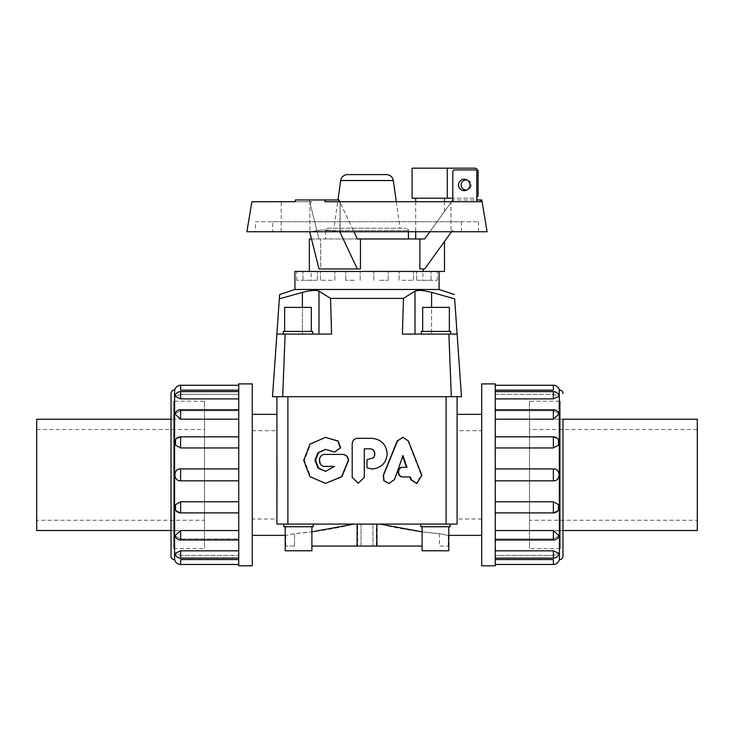 <?xml version="1.0" encoding="UTF-8"?>
<svg xmlns="http://www.w3.org/2000/svg" width="734" height="734" viewBox="0 0 734 734"><rect width="100%" height="100%" fill="white"/><g stroke="black" fill="none" stroke-linecap="round" stroke-linejoin="round"><path stroke-width="0.55" stroke-dasharray="3.67 2.75" d="M402.571 437.281L407.921 440.996L421.27 475.348L416.114 483.458M402.755 456.273L394.213 479.522L388.745 483.44M402.81 467.274L406.939 467.274M409.811 476.944L410.315 476.944M367 467.787L367 459.713M358.293 483.247L352.366 477.256L352.366 443.776C352.687 440.455 354.504 438.638 357.807 438.308L371.624 438.308C380.918 439.216 386.02 444.336 386.91 453.649L386.91 453.979C386.038 463.099 381.047 468.108 371.936 469.008L371.991 469.008M370.193 448.813L364.293 448.813M325.015 466.384L325.501 466.384C318.097 466.732 318.116 454.043 325.501 454.392L325.015 454.392M334.924 466.384L325.529 471.356M334.887 452.116L325.74 449.41M326.015 483.403L310.61 476.669L304.399 460.392L310.601 444.116L325.997 437.372M481.706 414.361L481.706 535.37L481.706 414.361M457.08 396.699L446.107 396.699L457.08 396.699L457.08 524.076L379.891 524.076L457.08 524.076L457.08 414.361M422.096 531.847L439.437 533.673L448.089 535.37L439.437 533.673C417.848 531.811 398.002 528.618 379.891 524.076L376.331 524.076L376.331 546.05L376.331 524.076L379.891 524.076M311.904 546.05L357.669 546.05L357.109 546.05L357.669 546.05L357.669 524.076L357.109 524.076L357.669 524.076L357.669 546.05L357.109 546.05L422.096 546.05M357.109 524.076L376.891 524.076L357.109 524.076L357.109 546.05M361.036 524.076L361.036 546.05L372.964 546.05L361.036 546.05L372.964 546.05L361.036 546.05L361.036 524.076L372.964 524.076L361.036 524.076M252.294 414.361L252.294 535.37L252.294 414.361M276.92 414.361L276.957 459.686M277.03 485.862L276.957 490.046M276.92 396.699L446.107 396.699L276.92 396.699L276.92 524.076L354.109 524.076C335.998 528.618 316.152 531.811 294.563 533.673L285.911 535.37L294.563 533.673L311.904 531.847M354.109 524.076L457.08 524.076M415.013 334.08L415.013 291.114L403.452 298.38L402.416 334.08L450.694 334.08L450.694 331.41L421.334 331.41L450.694 331.41L421.334 331.41L421.334 334.08L457.117 334.08L454.649 298.811L431.61 292.389L431.61 334.08L402.416 334.08L457.117 334.08L431.61 334.08L431.61 307.39M302.39 307.39L302.39 334.08L302.39 292.389L279.351 298.811L276.883 334.08L318.987 334.08L276.883 334.08L312.666 334.08L312.666 331.41L283.306 331.41L312.666 331.41L283.306 331.41L283.306 334.08L331.584 334.08L318.987 334.08L331.584 334.08L330.548 298.38L403.452 298.38M330.548 298.38L318.987 291.114L318.987 334.08M279.645 294.545L279.351 298.811M294.93 289.48L439.07 289.48M423.243 268.983L424.656 268.983L444.501 241.477L424.656 268.983L419.885 268.983L423.243 268.983L423.243 271.452L439.07 271.452L294.93 271.452M417.352 271.452L431.051 271.452L417.352 271.452M417.352 280.287L431.051 280.287L417.352 280.287M401.847 271.452L413.545 271.452L401.847 271.452M401.847 280.287L413.545 280.287L401.847 280.287M379.432 271.452L388.249 271.452L379.432 271.452M379.432 280.287L388.249 280.287L379.432 280.287M354.568 271.452L345.751 271.452L354.568 271.452M354.568 280.287L345.751 280.287L354.568 280.287M332.153 271.452L320.455 271.452L332.153 271.452M332.153 280.287L320.455 280.287L332.153 280.287M316.648 271.452L302.949 271.452L316.648 271.452M316.648 280.287L302.949 280.287L316.648 280.287M311.115 280.287L296.701 280.287L311.115 280.287L311.115 271.452L296.701 271.452L311.115 271.452M311.335 331.41L311.335 307.39L284.645 307.39L311.335 307.39L284.645 307.39L284.645 331.41L311.335 331.41L284.645 331.41M312.666 334.08L283.306 334.08M449.355 331.41L449.355 307.39L422.665 307.39L449.355 307.39L422.665 307.39L422.665 331.41L449.355 331.41L422.665 331.41M450.694 334.08L421.334 334.08M285.214 526.746L285.214 550.766L311.904 550.766L285.214 550.766L311.904 550.766L311.904 526.746L285.214 526.746L311.904 526.746M283.874 524.076L283.874 526.746L313.234 526.746L283.874 526.746L313.234 526.746L313.234 524.076M422.096 526.746L422.096 550.766L448.786 550.766L422.096 550.766L448.786 550.766L448.786 526.746L422.096 526.746L448.786 526.746M420.766 524.076L420.766 526.746L450.125 526.746L420.766 526.746L450.125 526.746L450.125 524.076M36.7 419.224L36.7 530.508M171.04 530.526L173.692 530.526L173.692 419.206L171.04 419.206L171.04 530.526L171.04 419.206L204.502 419.224L204.502 530.508L204.502 419.224M36.7 520.259L36.7 429.473L36.7 520.259L204.502 520.259L204.502 429.473L204.502 520.259M697.3 530.508L697.3 419.224M562.96 556.234L562.96 419.206L529.498 419.224L529.498 530.508L529.498 419.224M697.3 520.259L697.3 429.473L697.3 520.259L529.498 520.259L529.498 429.473L529.498 520.259M238.752 383.9L238.752 565.831M252.294 565.831L252.294 383.9M171.04 393.497L171.04 556.234M238.752 559.556L238.752 564.464L238.752 555.39L180.637 555.39L174.756 553.519L180.637 555.39L238.752 555.39L238.752 559.556L180.637 559.556L180.637 564.464M238.752 550.83L238.752 538.958L180.637 538.958L174.885 535.848L180.637 538.958L238.752 538.958L238.752 550.83L180.637 550.83L174.756 553.519A6.065 6.065 0 0 0 180.637 558.106L180.637 555.39L180.637 558.106L238.752 558.106L238.752 550.83L238.752 558.106M238.752 530.544L238.752 512.772L180.637 512.772L175.628 510.24L180.637 512.772L238.752 512.772L238.752 530.544L180.637 530.544L174.885 535.848A6.065 6.065 0 0 0 180.637 540.004L180.637 538.958L180.637 540.004L238.752 540.004L238.752 530.544L238.752 540.004M238.752 501.772L238.752 480.816L238.752 501.772L180.637 501.772L175.472 504.662L175.628 510.24A6.065 6.065 0 0 0 180.637 512.901L238.752 512.901L238.752 501.772L238.752 512.901M238.752 468.916L238.752 447.96L238.752 468.916L180.637 468.916C173.022 468.531 173.022 481.201 180.637 480.816L238.752 480.816L238.752 468.916L238.752 480.816M180.637 447.96L180.637 436.831A6.065 6.065 0 0 0 175.628 439.492L180.637 436.959L238.752 436.959L238.752 419.187L238.752 436.959L180.637 436.959L175.628 439.492L175.472 445.07L180.637 447.96L238.752 447.96L238.752 436.831L238.752 447.96M180.637 419.187L180.637 409.728A6.065 6.065 0 0 0 174.885 413.884L180.637 410.774L238.752 410.774L238.752 398.901L238.752 410.774L180.637 410.774L174.885 413.884L180.637 419.187L238.752 419.187L238.752 409.728L238.752 419.187M180.637 398.901L180.637 391.626A6.065 6.065 0 0 0 174.756 396.213L180.637 394.341L238.752 394.341L238.752 390.176L238.752 394.341L180.637 394.341L174.756 396.213L180.637 398.901L238.752 398.901L238.752 391.626L238.752 398.901M180.637 385.267L180.637 390.176L238.752 390.176L238.752 385.267L238.752 390.176M238.752 410.774L238.752 409.728L238.752 410.774M173.692 419.206L173.692 530.526M173.692 401.186L173.692 548.546L173.692 401.186L204.502 401.186L204.502 548.546L204.502 401.186M495.248 565.831L495.248 383.9M481.706 383.9L481.706 565.831M553.363 564.464L553.363 559.556L495.248 559.556L495.248 555.39L553.363 555.39L559.244 553.519L553.363 550.83L495.248 550.83L495.248 538.958L553.363 538.958L559.115 535.848L553.363 530.544L495.248 530.544L495.248 512.772L553.363 512.772L558.372 510.24L558.528 504.662L553.363 501.772L495.248 501.772L495.248 480.816L553.363 480.816C560.978 481.201 560.978 468.531 553.363 468.916L495.248 468.916L495.248 447.96L553.363 447.96L558.528 445.07L558.372 439.492L553.363 436.959L495.248 436.959L495.248 419.187L553.363 419.187L559.115 413.884L553.363 410.774L495.248 410.774L495.248 398.901L553.363 398.901L559.244 396.213L553.363 394.341L495.248 394.341L495.248 390.176L553.363 390.176L553.363 385.267M495.248 390.176L495.248 385.267L495.248 394.341L553.363 394.341L559.244 396.213A6.065 6.065 0 0 0 553.363 391.626L553.363 394.341L553.363 391.626L495.248 391.626L495.248 410.774L553.363 410.774L559.115 413.884A6.065 6.065 0 0 0 553.363 409.728L553.363 410.774L553.363 409.728L495.248 409.728L495.248 436.959L553.363 436.959L558.372 439.492A6.065 6.065 0 0 0 553.363 436.831L495.248 436.831L495.248 501.772M553.363 501.772L553.363 512.901A6.065 6.065 0 0 0 558.372 510.24L553.363 512.772L495.248 512.772L495.248 550.83M553.363 530.544L553.363 540.004A6.065 6.065 0 0 0 559.115 535.848L553.363 538.958L495.248 538.958L495.248 540.004L495.248 530.544M553.363 550.83L553.363 558.106A6.065 6.065 0 0 0 559.244 553.519L553.363 555.39L495.248 555.39L495.248 564.464L495.248 559.556M495.248 398.901L495.248 391.626M495.248 447.96L495.248 436.831M495.248 555.39L495.248 558.106L495.248 555.39M495.248 410.774L495.248 409.728L495.248 410.774M495.248 480.816L495.248 468.916M495.248 419.187L495.248 409.728M560.308 419.206L562.96 419.206L562.96 530.526L560.308 530.526L560.308 419.206L560.308 530.526M560.308 401.186L560.308 548.546L560.308 401.186L529.498 401.186L529.498 548.546L529.498 401.186M311.491 238.963L320.675 238.963L319.015 238.963L309.867 202.456L311.978 201.731L309.867 202.456L309.867 231.751L309.867 202.456L319.015 238.963L357.33 238.963L309.344 238.963M309.867 231.751L281.205 231.751L309.867 231.751M311.978 201.731L281.205 201.731L311.978 201.731M419.885 238.963L419.885 268.983L424.656 268.983L452.795 229.99L451.52 231.751L452.795 231.751L450.997 231.751L450.997 202.456L424.656 238.963L415.683 238.963L424.656 238.963L444.501 211.447L424.656 238.963L360.44 238.963L360.44 268.983L320.675 268.983L320.675 238.963L320.675 268.983L360.44 268.983L319.015 268.983L320.675 268.983L319.015 268.983L309.684 231.751L311.978 231.751L309.684 231.751M272.626 221.751L461.374 221.751L272.626 221.751L272.626 231.751L461.374 231.751L272.626 231.751M255.469 231.751L478.531 231.751L255.469 231.751L255.469 221.751L478.531 221.751L255.469 221.751M487.11 231.751L246.89 231.751M481.807 199.96L480.522 199.96L480.816 201.731L324.951 201.731L325.098 199.96L295.38 199.96L295.233 201.731L251.9 201.731M420.738 271.452L416.82 271.452L420.738 271.452M406.361 271.452L416.82 271.452L406.361 271.452M384.194 271.452L399.305 271.452L384.194 271.452M358.614 271.452L375.386 271.452L358.614 271.452M334.695 271.452L349.806 271.452L334.695 271.452M317.18 271.452L327.639 271.452L317.18 271.452M309.528 271.452L313.262 271.452L309.528 271.452M415.683 198.198L444.501 198.198L415.683 198.198M415.683 201.731L415.683 231.751M423.243 271.452L444.501 271.452M467.2 189.84A5.716 5.716 0 0 0 467.2 180.059A5 5 0 0 1 467.2 189.84A5.716 5.716 0 0 1 458.511 184.95A5.716 5.716 0 0 1 467.2 180.059M412.077 198.198L474.604 198.198A3.532 3.532 0 0 0 476.816 197.418L476.816 171.701A1.771 1.771 0 0 0 475.045 169.939L454.557 169.939A1.771 1.771 0 0 0 452.795 171.701L452.795 198.198L474.604 198.198A3.532 3.532 0 0 0 478.137 194.666L478.137 171.701A3.532 3.532 0 0 0 474.604 168.169L412.077 168.169M447.281 168.169L447.281 198.198M461.117 184.95A5 5 0 0 0 468.631 189.28A5 5 0 0 0 468.631 180.619A5 5 0 0 0 461.117 184.95M333.979 228.228L400.021 228.228L333.979 228.228L337.952 199.96M327.869 228.228L406.131 228.228L327.869 228.228A2.303 2.303 0 0 0 325.566 230.531L325.566 238.963L408.434 238.963L325.566 238.963M452.795 198.198L452.795 199.96L476.816 199.96L476.816 197.418M476.816 199.96L476.816 201.731L452.795 201.731L476.816 201.731M480.522 199.96L452.795 199.96L452.795 201.731L337.502 201.731L452.795 201.731L452.795 199.96L450.997 202.456L450.997 231.751L451.52 231.751M360.44 238.963L357.33 238.963L340.136 202.456L353.935 231.751M340.136 231.751L340.136 202.456L339.796 231.751L450.997 231.751L340.136 231.751M324.951 201.731L339.796 201.731L324.951 201.731M339.796 201.731L338.961 199.96L309.243 199.96L309.684 201.731L295.233 201.731L309.243 201.731L309.243 199.96L295.38 199.96L325.098 199.96M338.961 199.96L338.961 201.731M339.796 231.751L311.978 231.751L339.796 231.751L357.33 268.983M429.849 231.751L451.52 201.731M337.502 201.731L340.136 202.456L337.502 201.731M309.243 199.96L309.684 201.731L309.243 199.96M337.502 231.751C328.153 229.412 319.639 229.412 311.978 231.751C319.639 229.412 328.153 229.412 337.502 231.751M461.493 396.699L272.507 396.699L276.883 334.08M448.878 334.08L450.006 334.08L448.878 334.08L451.309 396.699M285.122 334.08L300.83 334.08L285.122 334.08L282.691 396.699M276.92 494.532L276.92 524.076M439.437 533.673L439.437 546.05L448.254 546.05L439.437 546.05L439.437 533.673M294.563 546.05L294.563 533.673L294.563 546.05L285.746 546.05L294.563 546.05M285.746 535.49L285.746 546.05M448.254 546.05L448.254 535.49M252.294 430.711L276.92 430.711L276.92 519.021L252.294 519.021L252.294 430.711L252.294 519.021M481.706 519.021L457.08 519.021L457.08 430.711L481.706 430.711L481.706 519.021L481.706 430.711M422.885 280.287L437.299 280.287L422.885 280.287L422.885 271.452L437.299 271.452L422.885 271.452M407.921 440.996L408.398 440.996M421.27 475.348L421.894 475.348M174.573 559.767L174.573 389.965M180.637 501.772L180.637 512.901M180.637 550.83L180.637 558.106M180.637 530.544L180.637 540.004M180.637 468.916L180.637 480.816M559.427 389.965L559.427 559.767M553.363 447.96L553.363 436.831M553.363 398.901L553.363 391.626M553.363 419.187L553.363 409.728M553.363 480.816L553.363 468.916M393.323 180.536L340.677 180.536M325.566 230.531L408.434 230.531L325.566 230.531M446.107 396.699L446.107 524.076M287.893 396.699L287.893 524.076M325.979 449.41L325.501 449.41M448.089 535.37L448.786 535.37M376.891 546.05L376.891 524.076M372.964 524.076L372.964 546.05L372.964 524.076M285.214 535.37L285.911 535.37M431.051 280.287L431.051 271.452L431.051 280.287M416.637 280.287L416.637 271.452L416.637 280.287M413.545 280.287L413.545 271.452L413.545 280.287M399.131 280.287L399.131 271.452L399.131 280.287M388.249 280.287L388.249 271.452L388.249 280.287M373.835 280.287L373.835 271.452L373.835 280.287M360.165 280.287L360.165 271.452L360.165 280.287M345.751 280.287L345.751 271.452L345.751 280.287M334.869 280.287L334.869 271.452L334.869 280.287M320.455 280.287L320.455 271.452L320.455 280.287M317.363 280.287L317.363 271.452L317.363 280.287M302.949 280.287L302.949 271.452L302.949 280.287M296.701 280.287L296.701 271.452M204.502 530.508L171.04 530.508M36.7 429.473L204.502 429.473M529.498 530.508L562.96 530.508M697.3 429.473L529.498 429.473M180.637 391.626L238.752 391.626M180.637 436.831L238.752 436.831M180.637 409.728L238.752 409.728M173.692 548.546L204.502 548.546M553.363 558.106L495.248 558.106M553.363 512.901L495.248 512.901M553.363 540.004L495.248 540.004M560.308 548.546L529.498 548.546M281.205 231.751L281.205 201.731M452.795 231.751L452.795 229.99M461.374 231.751L461.374 221.751M478.531 231.751L478.531 221.751M444.501 211.447L444.501 201.731M396.296 201.731L400.021 228.228M408.434 231.751L408.434 230.531C409.012 229.953 408.242 229.182 406.131 228.228M437.299 280.287L437.299 271.452"/><path stroke-width="1.1" d="M408.398 440.996L402.984 437.281L397.498 440.996L383.469 475.283L384.047 480.843L389.002 483.44L394.534 479.522L402.966 455.667L406.939 467.274L403.232 467.274C397.076 466.98 397.076 477.228 403.232 476.944L410.315 476.944L411.49 479.852L416.683 483.458L421.894 475.348L408.398 440.996M389.002 483.44L383.845 480.843L383.276 475.283L397.14 440.996L402.984 437.281M406.48 467.274L402.553 455.667M416.683 483.458L410.976 479.852L409.811 476.944L402.81 476.944C396.727 477.228 396.736 466.98 402.81 467.274L403.232 467.274M370.936 458.493L367 459.713L367 467.787L371.991 469.008C381.212 468.108 386.258 463.099 387.139 453.979L387.139 453.649C386.24 444.336 381.084 439.216 371.679 438.308L357.706 438.308C354.357 438.638 352.522 440.455 352.192 443.776L352.192 477.256L358.192 483.247L364.293 477.403L364.293 448.813L370.193 448.813C372.964 449.089 374.487 450.603 374.762 453.346L374.762 454.713C374.533 457.007 373.257 458.273 370.936 458.493L370.89 458.493C373.184 458.273 374.441 457.007 374.67 454.713L374.67 453.346C374.404 450.603 372.9 449.089 370.156 448.813M367 459.713L370.89 458.493M371.936 469.008L367 467.787M364.321 448.813L364.321 477.403L358.192 483.247M342.338 454.392L325.015 454.392C317.538 454.043 317.528 466.732 325.015 466.384L334.557 466.384L325.529 471.356L318.033 468.154L314.95 460.401L318.006 452.639L325.501 449.41L334.521 452.116L340.273 447.804L337.787 441.033L325.52 437.372L309.941 444.116L303.674 460.392L309.95 476.669L325.538 483.403L341.594 476.66L348.338 460.392C347.971 456.75 345.971 454.759 342.338 454.392L342.622 454.392C346.209 454.759 348.191 456.75 348.549 460.392L341.879 476.66L325.538 483.403M325.501 454.392L342.622 454.392M334.557 466.384L325.501 466.384M325.74 449.41L318.492 452.731L315.556 460.401L318.519 468.063L325.777 471.356M325.52 437.372L338.117 441.033L340.585 447.804L334.521 452.116M481.706 414.361L457.08 414.361L457.08 524.076L276.92 524.076L276.92 414.361L252.294 414.361M379.891 524.076L422.096 531.847M457.08 519.021L457.08 524.076M276.957 459.686L277.03 485.862M276.957 490.046L276.92 524.076M311.904 531.847L354.109 524.076M422.096 546.05L311.904 546.05M279.351 298.811L302.39 292.389C310.216 290.325 315.748 289.902 318.987 291.114L330.548 298.38L331.584 334.08L276.883 334.08L279.645 294.545L294.93 289.48L439.07 289.48L454.355 294.545M403.452 298.38L415.013 291.114C418.252 289.902 423.784 290.325 431.61 292.389L454.649 298.811L457.117 334.08L402.416 334.08L403.452 298.38L330.548 298.38M454.649 298.811C454.254 293.068 454.254 293.068 454.649 298.811C454.254 293.068 454.254 293.068 454.649 298.811M431.61 307.39L431.61 292.389C423.784 290.325 418.252 289.902 415.013 291.114L415.013 334.08M318.987 334.08L318.987 291.114C315.748 289.902 310.216 290.325 302.39 292.389L302.39 307.39M294.93 289.48L294.93 271.452L444.501 271.452L444.501 241.477M284.645 331.41L284.645 307.39L311.335 307.39L311.335 331.41M283.306 334.08L283.306 331.41L312.666 331.41L312.666 334.08M422.665 331.41L422.665 307.39L449.355 307.39L449.355 331.41M421.334 334.08L421.334 331.41L450.694 331.41L450.694 334.08M311.904 526.746L311.904 550.766L285.214 550.766L285.214 526.746M313.234 524.076L313.234 526.746L283.874 526.746L283.874 524.076M448.786 526.746L448.786 550.766L422.096 550.766L422.096 526.746M450.125 524.076L450.125 526.746L420.766 526.746L420.766 524.076M171.04 530.508L36.7 530.508L36.7 419.224L171.04 419.224M562.96 530.526L562.96 419.206L697.3 419.224L697.3 530.508L562.96 530.508M238.752 565.831L238.752 383.9L252.294 383.9L252.294 565.831L238.752 565.831M171.04 556.234L171.04 393.497A3.532 3.532 0 0 1 174.573 389.965L174.573 559.767C172.435 559.556 171.251 558.381 171.04 556.234M238.752 559.556L180.637 559.556L180.637 564.464A6.065 6.065 0 0 1 174.729 559.767L174.573 559.767M180.637 550.83L180.637 558.106A6.065 6.065 0 0 1 174.756 553.519L180.637 550.83L238.752 550.83M180.637 530.544L180.637 540.004A6.065 6.065 0 0 1 174.885 535.848L180.637 530.544L238.752 530.544M180.637 501.772L180.637 512.901A6.065 6.065 0 0 1 175.628 510.24L175.472 504.662L180.637 501.772L238.752 501.772M238.752 480.816L180.637 480.816C173.022 481.201 173.022 468.531 180.637 468.916L238.752 468.916M238.752 447.96L180.637 447.96L175.472 445.07L175.628 439.492A6.065 6.065 0 0 1 180.637 436.831L238.752 436.831M238.752 419.187L180.637 419.187L174.885 413.884A6.065 6.065 0 0 1 180.637 409.728L238.752 409.728M238.752 398.901L180.637 398.901L174.756 396.213A6.065 6.065 0 0 1 180.637 391.626L238.752 391.626M238.752 390.176L180.637 390.176C173.022 389.947 173.022 389.947 180.637 390.176C173.022 389.947 173.022 389.947 180.637 390.176L180.637 385.267A6.065 6.065 0 0 0 174.729 389.965L174.573 389.965M495.248 383.9L495.248 565.831L481.706 565.831L481.706 383.9L495.248 383.9M562.96 419.206L562.96 556.234C562.749 558.381 561.565 559.556 559.427 559.767L559.271 389.965A6.065 6.065 0 0 0 553.363 385.267L553.363 390.176C560.978 389.947 560.978 389.947 553.363 390.176C560.978 389.947 560.978 389.947 553.363 390.176L495.248 390.176M562.96 393.497A3.532 3.532 0 0 0 559.427 389.965M495.248 559.556L553.363 559.556L553.363 564.464A6.065 6.065 0 0 0 559.271 559.767L559.427 559.767M553.363 398.901L553.363 391.626A6.065 6.065 0 0 1 559.244 396.213L553.363 398.901L495.248 398.901M553.363 419.187L553.363 409.728A6.065 6.065 0 0 1 559.115 413.884L553.363 419.187L495.248 419.187M553.363 447.96L553.363 436.831A6.065 6.065 0 0 1 558.372 439.492L558.528 445.07L553.363 447.96L495.248 447.96M495.248 468.916L553.363 468.916C560.978 468.531 560.978 481.201 553.363 480.816L495.248 480.816M495.248 501.772L553.363 501.772L558.528 504.662L558.372 510.24A6.065 6.065 0 0 1 553.363 512.901L495.248 512.901M495.248 530.544L553.363 530.544L559.115 535.848A6.065 6.065 0 0 1 553.363 540.004L495.248 540.004M495.248 550.83L553.363 550.83L559.244 553.519A6.065 6.065 0 0 1 553.363 558.106L495.248 558.106M325.098 199.96L295.38 199.96L295.233 201.731L251.9 201.731L246.89 231.751L487.11 231.751L481.807 199.96L480.522 199.96L480.816 201.731L324.951 201.731L325.098 199.96L338.961 199.96L339.796 201.731M309.344 271.452L309.344 238.963L311.491 238.963M423.243 271.452L423.243 268.983M339.796 231.751L357.33 268.983L360.44 268.983L360.44 238.963L419.885 238.963L419.885 268.983L424.656 268.983L451.52 231.751M415.683 198.198L415.683 201.731M415.683 231.751L415.683 238.963M458.511 184.95A5.716 5.716 0 0 1 467.09 179.995A5.716 5.716 0 0 1 467.09 189.904A5.716 5.716 0 0 1 458.511 184.95M452.795 198.198L412.077 198.198L412.077 168.169L474.604 168.169A3.532 3.532 0 0 1 478.137 171.701L478.137 194.666A3.532 3.532 0 0 1 476.816 197.418M447.281 198.198L447.281 168.169M467.2 189.84A5 5 0 0 1 461.117 184.95A5 5 0 0 1 467.2 180.059M347.521 174.591L386.479 174.591L347.521 174.591A6.909 6.909 0 0 0 340.677 180.536L393.323 180.536C392.516 176.866 390.231 174.885 386.479 174.591M337.952 199.96L340.677 180.536M452.795 201.731L452.795 171.701A1.771 1.771 0 0 1 454.557 169.939L475.045 169.939A1.771 1.771 0 0 1 476.816 171.701L476.816 201.731M476.816 199.96L480.522 199.96M353.935 231.751L357.33 238.963L360.44 238.963M419.885 238.963L424.656 238.963L429.849 231.751M357.33 268.983L319.015 268.983L309.684 231.751M451.52 201.731L452.795 199.96M338.961 201.731L338.961 199.96M276.883 334.08L272.507 396.699L461.493 396.699L457.117 334.08L461.493 396.699M457.08 396.699L457.08 430.711M276.92 396.699L276.92 430.711M276.92 494.532L276.92 519.021M410.976 479.852L411.49 479.852M180.637 447.96L180.637 436.831M180.637 398.901L180.637 391.626M180.637 419.187L180.637 409.728M180.637 480.816L180.637 468.916M553.363 501.772L553.363 512.901M553.363 550.83L553.363 558.106M553.363 530.544L553.363 540.004M553.363 468.916L553.363 480.816M451.309 396.699L448.878 334.08M282.691 396.699L285.122 334.08M446.107 396.699L446.107 524.076M287.893 396.699L287.893 524.076M448.786 535.37L481.706 535.37M252.294 535.37L285.214 535.37M376.891 546.05L376.891 524.076M357.109 546.05L357.109 524.076M439.07 289.48L439.07 271.452M180.637 558.106L238.752 558.106M180.637 512.901L238.752 512.901M180.637 385.267L238.752 385.267M180.637 540.004L238.752 540.004M180.637 564.464L238.752 564.464M553.363 391.626L495.248 391.626M553.363 436.831L495.248 436.831M553.363 385.267L495.248 385.267M553.363 564.464L495.248 564.464M553.363 409.728L495.248 409.728M444.501 201.731L444.501 198.198M393.323 180.536L396.296 201.731M408.434 238.963L408.434 231.751"/></g></svg>
